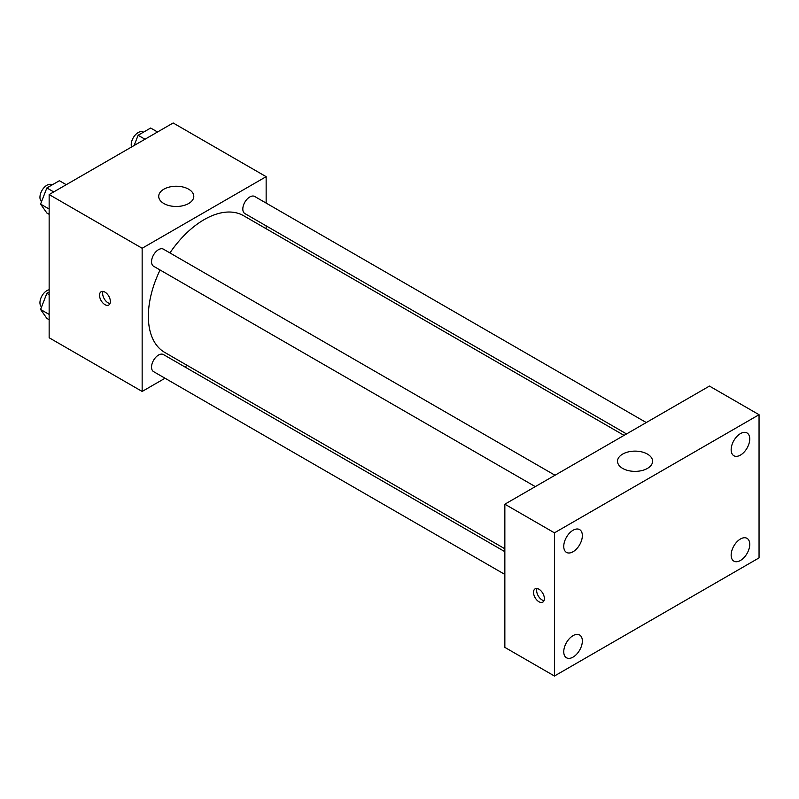 <?xml version="1.0" encoding="UTF-8"?>
<svg xmlns="http://www.w3.org/2000/svg" width="799" height="799" viewBox="0 0 799 799"><rect width="100%" height="100%" fill="white"/><g stroke="black" fill="none" stroke-linecap="round" stroke-linejoin="round"><path stroke-width="1.2" d="M165.033 378.237L142.152 391.45L49.148 337.757L49.148 194.566L173.153 122.976L266.147 176.669L266.147 203.096M187.236 365.413L184.739 366.861M160.08 269.992A78.911 45.563 120 0 0 148.354 316.274A78.911 45.563 120 0 0 164.694 352.399L504.848 548.783M624.059 435.375L243.605 215.72A78.911 45.563 120 0 0 169.927 252.923M266.147 225.857L266.147 228.734M142.152 391.45L142.152 248.259L266.147 176.669M646.271 422.551L254.711 196.484A9.858 5.693 120 0 0 247.111 199.131A9.858 5.693 120 0 0 242.816 209.048A9.858 5.693 120 0 0 244.854 213.563L626.556 433.937M504.848 551.67L163.445 354.566A9.858 5.693 120 0 0 155.855 357.203A9.858 5.693 120 0 0 151.55 367.121A9.858 5.693 120 0 0 153.588 371.635L504.848 574.431M535.29 486.621L153.588 266.247A9.858 5.693 -60 0 1 153.588 254.871A9.858 5.693 -60 0 1 163.445 249.178L555.005 475.245M142.152 248.259L49.148 194.566M163.855 203.515A17.538 10.127 180 0 1 158.711 196.364A17.538 10.127 180 0 1 176.249 186.237A17.538 10.127 180 0 1 193.787 196.364A17.538 10.127 180 0 1 182.961 205.713A17.538 10.127 180 0 1 163.855 203.515M110.372 301.513A7.67 4.434 60 0 1 108.784 305.018A7.67 4.434 60 0 1 101.113 300.594A7.67 4.434 60 0 1 101.113 291.735A7.67 4.434 60 0 1 107.026 293.792A7.67 4.434 60 0 1 110.372 301.513M110.012 303.54A7.67 4.434 60 0 1 104.24 298.786A7.67 4.434 60 0 1 103.011 291.405M504.848 647.38L504.848 504.199L709.452 386.077L759.05 414.711L759.05 557.892L554.446 676.024L504.848 647.38M554.446 676.024L554.446 532.833L504.848 504.199M544.379 598.611A7.67 4.434 60 0 1 542.791 602.126A7.67 4.434 60 0 1 535.11 597.692A7.67 4.434 60 0 1 535.11 588.833A7.67 4.434 60 0 1 541.023 590.89A7.67 4.434 60 0 1 544.379 598.611M554.446 532.833L759.05 414.711M647.45 468.404A17.538 10.127 180 0 1 628.344 470.601A17.538 10.127 180 0 1 617.517 461.243A17.538 10.127 180 0 1 635.045 451.125A17.538 10.127 180 0 1 652.583 461.243A17.538 10.127 180 0 1 647.45 468.404M740.453 433.607A13.154 7.59 120 0 0 731.155 449.717A13.154 7.59 120 0 0 733.872 455.74A13.154 7.59 120 0 0 747.025 448.149A13.154 7.59 120 0 0 747.025 432.958A13.154 7.59 120 0 0 740.453 433.607M573.053 530.256A13.154 7.59 120 0 0 563.754 546.366A13.154 7.59 120 0 0 566.471 552.389A13.154 7.59 120 0 0 579.625 544.798A13.154 7.59 120 0 0 579.625 529.607A13.154 7.59 120 0 0 573.053 530.256M573.053 635.644A13.154 7.59 120 0 0 563.754 651.754A13.154 7.59 120 0 0 566.471 657.767A13.154 7.59 120 0 0 579.625 650.176A13.154 7.59 120 0 0 579.625 634.995A13.154 7.59 120 0 0 573.053 635.644M740.453 538.995A13.154 7.59 120 0 0 731.155 555.105A13.154 7.59 120 0 0 733.872 561.128A13.154 7.59 120 0 0 747.025 553.527A13.154 7.59 120 0 0 747.025 538.346A13.154 7.59 120 0 0 740.453 538.995M544.019 600.648A7.67 4.434 60 0 1 538.236 595.894A7.67 4.434 60 0 1 537.008 588.513M49.148 214.332L46.851 213.003L40.589 204.095L46.851 187.955L59.386 180.714L66.267 184.689M49.148 209.038L40.589 204.095M53.733 191.92L46.851 187.955M52.125 184.909L51.845 184.749A9.858 5.693 120 0 0 44.255 187.385A9.858 5.693 120 0 0 39.95 197.303A9.858 5.693 120 0 0 41.578 201.538M134.142 145.498L138.117 135.261L150.651 128.03L157.533 131.995M144.999 139.236L138.117 135.261M143.391 132.215L143.111 132.055A9.858 5.693 120 0 0 135.52 134.701A9.858 5.693 120 0 0 131.216 144.619A9.858 5.693 120 0 0 131.585 146.976M49.148 319.72L46.851 318.392L40.589 309.483L46.851 293.333L49.148 292.005M49.148 314.416L40.589 309.483M49.148 294.661L46.851 293.333M49.148 289.757A9.858 5.693 120 0 0 39.95 302.691A9.858 5.693 120 0 0 41.578 306.926"/></g></svg>
